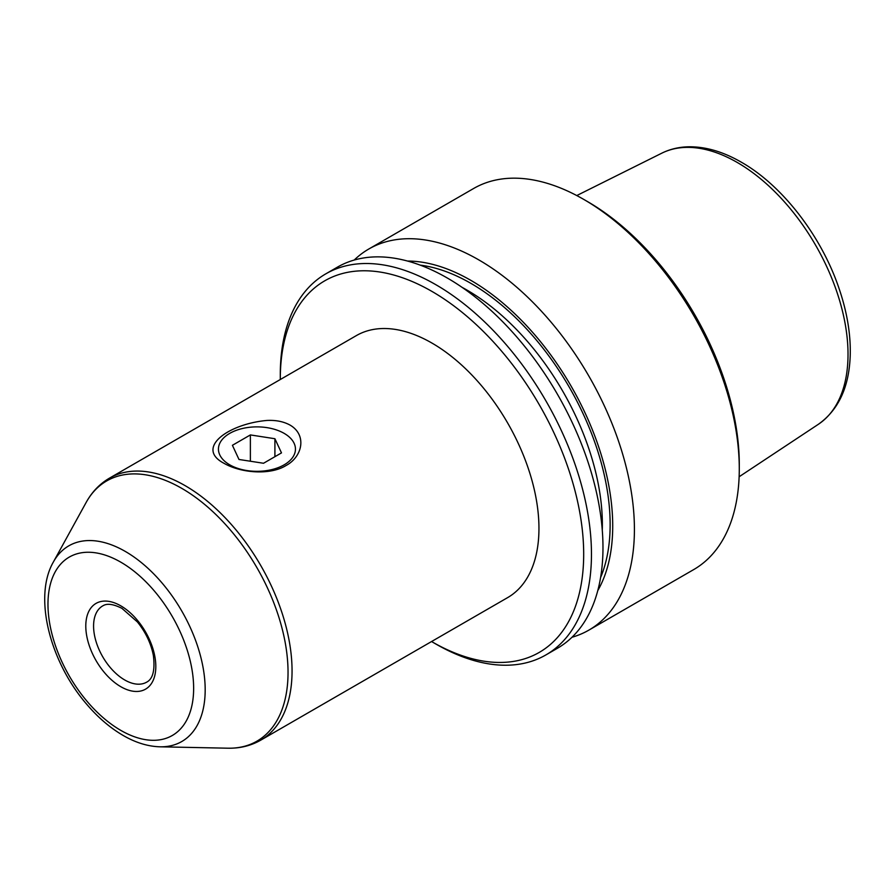 <?xml version="1.0" encoding="UTF-8"?>
<svg xmlns="http://www.w3.org/2000/svg" width="895" height="895" viewBox="0 0 895 895"><rect width="100%" height="100%" fill="white"/><g stroke="black" fill="none" stroke-linecap="round" stroke-linejoin="round"><path stroke-width="1.34" d="M238.987 459.471L263.522 463.263L281.489 452.892L274.91 438.729L250.376 434.925L232.409 445.296L238.987 459.471M250.376 461.227L250.376 434.925M274.91 456.685L274.91 438.729M284.174 433.381L284.174 433.381A38.507 22.23 180 0 1 284.174 464.818A38.507 22.23 180 0 1 229.724 464.818A38.507 22.23 180 0 1 229.724 433.381A38.507 22.23 180 0 1 284.174 433.381M266.833 420.46C275.783 419.99 283.514 421.523 290.014 425.069C307.142 434.948 302.577 456.741 285.986 465.557C270.2 475.39 241.001 473.153 223.884 463.241C194.976 447.992 228.382 423.861 266.833 420.46M280.292 379.525A214.543 123.868 60 0 1 280.292 379.032A214.543 123.868 60 0 1 431.994 291.446A214.543 123.868 60 0 1 583.685 554.195A214.543 123.868 60 0 1 431.983 641.782A214.543 123.868 60 0 1 431.569 641.536M280.292 379.032L280.292 374.535A220.036 127.045 60 0 1 325.858 273.814A220.036 127.045 60 0 1 435.876 284.711A220.036 127.045 60 0 1 579.624 478.612A220.036 127.045 60 0 1 545.894 654.927A220.036 127.045 60 0 1 435.876 644.031L431.983 641.782M325.858 273.814L337.37 267.169A220.036 127.045 60 0 1 447.388 278.065A220.036 127.045 60 0 1 591.136 471.967A220.036 127.045 60 0 1 557.406 648.282L545.894 654.927M407.527 261.049A200.592 115.813 60 0 1 470.882 280.381A200.592 115.813 60 0 1 597.782 590.588M260.736 740.165L507.622 597.625A151.277 87.341 -120 0 0 530.813 476.408A151.277 87.341 -120 0 0 431.994 343.098A151.277 87.341 -120 0 0 356.355 335.603L109.459 478.154A151.277 87.341 60 0 1 185.097 485.638A151.277 87.341 60 0 1 283.916 618.948A151.277 87.341 60 0 1 260.736 740.165C250.891 745.77 239.961 748.455 227.956 748.198A150.248 86.748 60 0 0 285.371 643.516A150.248 86.748 60 0 0 181.808 488.379A150.248 86.748 60 0 0 86.11 502.52C91.894 491.993 99.681 483.871 109.459 478.154M354.219 260.042A220.036 127.045 60 0 1 368.807 249.011A220.036 127.045 60 0 1 478.825 259.908A220.036 127.045 60 0 1 622.573 453.81A220.036 127.045 60 0 1 588.843 630.136A220.036 127.045 60 0 1 571.994 637.251M368.807 249.011L473.668 188.476A220.036 127.045 60 0 1 583.685 199.372A220.036 127.045 60 0 1 583.697 199.372A220.036 127.045 60 0 1 739.281 468.857A220.036 127.045 60 0 1 693.703 569.589L588.843 630.136M587.579 201.61L583.685 199.372L587.579 201.621A214.543 123.868 60 0 1 587.579 201.621A214.543 123.868 60 0 1 739.281 464.371L739.281 468.857M120.803 605.848A49.505 28.584 60 0 1 151.121 683.993A49.505 28.584 60 0 1 90.484 648.987A49.505 28.584 60 0 1 120.803 605.848M146.702 682.135A44.012 25.407 60 0 1 102.69 656.729A44.012 25.407 60 0 1 102.69 605.915C104.088 605.221 108.508 601.574 121.944 608.365L137.427 621.969C145.751 632.362 151.065 643.539 153.381 655.52C155.148 670.064 152.922 678.936 146.702 682.135M462.167 287.407A191.429 110.521 60 0 1 467 290.103A191.429 110.521 60 0 1 602.279 530.086M420.18 265.121A196.934 113.699 60 0 1 470.882 283.357A196.934 113.699 60 0 1 600.579 577.588M160.004 746.81C148.089 746.452 136.018 742.794 123.801 735.824C110.812 728.385 98.674 718.137 87.386 705.047C50.299 662.747 33.025 597.323 53.342 562.06A112.983 65.234 60 0 1 125.3 551.432A112.983 65.234 60 0 1 203.176 668.095A112.983 65.234 60 0 1 160.004 746.81L227.956 748.198M120.803 562.172A103.014 59.473 60 0 1 183.889 724.749A103.014 59.473 60 0 1 57.727 651.907A103.014 59.473 60 0 1 120.803 562.172M576.772 195.558L661.752 153.202A156.647 90.44 60 0 1 737.256 162.465A156.647 90.44 60 0 1 838.828 297.979A156.647 90.44 60 0 1 818.298 424.342L739.125 476.767M53.342 562.06L86.11 502.52M818.298 424.342C838.682 409.888 849.333 386.662 850.25 354.666C850.709 333.745 846.961 311.65 839.018 288.369C821.42 236.123 782.431 185.489 741.351 162.208C723.059 151.635 705.349 146.5 688.221 146.802C678.678 147.06 669.863 149.185 661.752 153.202"/></g></svg>
